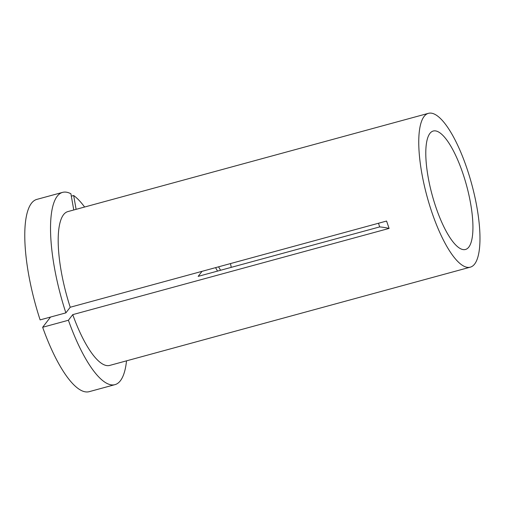 <?xml version="1.0" encoding="UTF-8"?>
<svg xmlns="http://www.w3.org/2000/svg" width="505" height="505" viewBox="0 0 505 505"><rect width="100%" height="100%" fill="white"/><g stroke="black" fill="none" stroke-linecap="round" stroke-linejoin="round"><path stroke-width="0.76" d="M73.755 209.985L70.908 193.768A99.636 28.968 74.8 0 0 62.601 192.373L36.846 199.387A99.636 28.968 74.8 0 0 31.455 203.269A99.636 28.968 74.8 0 0 40.122 319.892L65.877 312.873L70.22 307.248L386.571 221.045L389.096 228.424A199.279 40.943 -18.9 0 0 379.672 226.909L378.491 223.248M62.601 192.373A99.636 28.968 74.8 0 0 57.21 196.249A99.636 28.968 74.8 0 0 65.877 312.873M231.233 267.36A61.376 17.845 74.8 0 0 230.495 263.578M468.823 247.078A61.376 17.845 74.8 0 0 464.739 179.193A61.376 17.845 74.8 0 0 433.227 131.035A61.376 17.845 74.8 0 0 429.906 133.421A61.376 17.845 74.8 0 0 433.991 201.312A61.376 17.845 74.8 0 0 465.503 249.47A61.376 17.845 74.8 0 0 468.823 247.078M50.538 317.052L42.654 327.272L68.409 320.252L72.745 314.634A79.714 23.173 74.8 0 0 109.749 365.412L470.319 267.158A79.714 23.173 74.8 0 0 474.637 264.052A79.714 23.173 74.8 0 0 469.328 175.885A79.714 23.173 74.8 0 0 428.41 113.341A79.714 23.173 74.8 0 0 424.099 116.447A79.714 23.173 74.8 0 0 429.401 204.613A79.714 23.173 74.8 0 0 470.319 267.158M428.41 113.341L67.84 211.595A79.714 23.173 74.8 0 0 63.529 214.701A79.714 23.173 74.8 0 0 70.22 307.248M72.745 314.634L389.096 228.424M202.044 271.33L198.156 276.374L379.672 226.909M84.606 207.031A99.636 28.968 74.8 0 0 73.673 195.517L76.103 209.348M71.325 196.155L73.673 195.517M218.577 266.823L220.571 270.263M68.409 320.252A99.636 28.968 74.8 0 0 114.988 384.64A99.636 28.968 74.8 0 0 126.521 360.841M42.654 327.272A99.636 28.968 74.8 0 0 89.234 391.659L114.988 384.64M215.553 267.65L217.541 271.09"/></g></svg>
